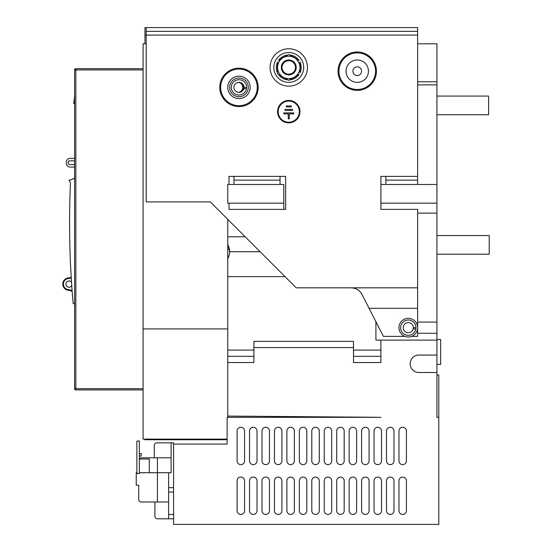 <?xml version="1.0" encoding="UTF-8"?>
<svg xmlns="http://www.w3.org/2000/svg" width="552" height="552" viewBox="0 0 552 552"><rect width="100%" height="100%" fill="white"/><g stroke="black" fill="none" stroke-linecap="round" stroke-linejoin="round"><path stroke-width="0.83" d="M243.315 87.368A5.603 5.603 0 0 1 240.727 92.087A5.603 5.603 0 0 0 240.727 82.641M239.306 92.343A5.23 5.23 0 0 0 239.306 82.386M417.629 184.485L417.629 27.6L144.955 27.6L144.955 43.787M436.929 374.987L438.799 374.987L438.799 524.4L173.59 524.4L173.59 442.842L156.782 442.842L171.099 442.842L156.782 442.842L171.099 442.842L156.782 442.842L171.099 442.842L156.782 442.842L171.099 442.842L156.782 442.842L171.099 442.842L156.782 442.842L171.099 442.842L156.782 442.842L171.099 442.842L156.782 442.842L171.099 442.842L156.782 442.842L171.099 442.842L156.782 442.842L171.099 442.842L156.782 442.842L171.099 442.842L156.782 442.842L171.099 442.842L156.782 442.842L171.099 442.842L171.099 472.726L149.309 472.726L149.309 459.029L139.345 459.029M438.799 417.319L436.929 417.319L436.929 43.787L417.629 43.787M146.197 43.787L143.085 43.787L143.085 328.916L227.755 328.916L227.755 416.077L380.901 417.319L227.127 417.319L227.127 444.091L173.59 444.091M227.755 362.533L253.899 362.533L253.899 341.371L353.508 341.371L353.508 362.533L380.901 362.533L380.901 340.122L375.919 340.122L375.919 321.726M436.929 340.122L380.901 340.122M436.929 355.067L418.878 355.067A8.715 8.715 0 0 0 410.164 363.782A8.715 8.715 0 0 0 418.878 372.496L436.929 372.496M249.538 431.015L249.538 460.899A3.733 3.733 0 0 0 253.278 464.632A3.733 3.733 0 0 0 257.011 460.899L257.011 431.015A3.733 3.733 0 0 0 253.278 427.282A3.733 3.733 0 0 0 249.538 431.015A3.733 3.733 0 0 1 253.278 427.282A3.733 3.733 0 0 1 257.011 431.015M269.466 460.899L269.466 431.015A3.733 3.733 0 0 0 265.726 427.282A3.733 3.733 0 0 0 261.993 431.015L261.993 460.899A3.733 3.733 0 0 0 265.726 464.632A3.733 3.733 0 0 0 269.466 460.899A3.733 3.733 0 0 1 265.726 464.632A3.733 3.733 0 0 1 261.993 460.899M281.913 460.899L281.913 431.015A3.733 3.733 0 0 0 278.18 427.282A3.733 3.733 0 0 0 274.441 431.015L274.441 460.899A3.733 3.733 0 0 0 278.18 464.632A3.733 3.733 0 0 0 281.913 460.899A3.733 3.733 0 0 1 278.18 464.632A3.733 3.733 0 0 1 274.441 460.899M286.895 431.015L286.895 460.899A3.733 3.733 0 0 0 290.628 464.632A3.733 3.733 0 0 0 294.368 460.899L294.368 431.015A3.733 3.733 0 0 0 290.628 427.282A3.733 3.733 0 0 0 286.895 431.015A3.733 3.733 0 0 1 290.628 427.282A3.733 3.733 0 0 1 294.368 431.015M306.815 460.899L306.815 431.015A3.733 3.733 0 0 0 303.082 427.282A3.733 3.733 0 0 0 299.343 431.015L299.343 460.899A3.733 3.733 0 0 0 303.082 464.632A3.733 3.733 0 0 0 306.815 460.899A3.733 3.733 0 0 1 303.082 464.632A3.733 3.733 0 0 1 299.343 460.899M311.797 431.015L311.797 460.899A3.733 3.733 0 0 0 315.53 464.632A3.733 3.733 0 0 0 319.27 460.899L319.27 431.015A3.733 3.733 0 0 0 315.53 427.282A3.733 3.733 0 0 0 311.797 431.015A3.733 3.733 0 0 1 315.53 427.282A3.733 3.733 0 0 1 319.27 431.015M324.245 431.015L324.245 460.899A3.733 3.733 0 0 0 327.985 464.632A3.733 3.733 0 0 0 331.717 460.899L331.717 431.015A3.733 3.733 0 0 0 327.985 427.282A3.733 3.733 0 0 0 324.245 431.015A3.733 3.733 0 0 1 327.985 427.282A3.733 3.733 0 0 1 331.717 431.015M336.699 431.015L336.699 460.899A3.733 3.733 0 0 0 340.432 464.632A3.733 3.733 0 0 0 344.172 460.899L344.172 431.015A3.733 3.733 0 0 0 340.432 427.282A3.733 3.733 0 0 0 336.699 431.015A3.733 3.733 0 0 1 340.432 427.282A3.733 3.733 0 0 1 344.172 431.015M349.154 431.015L349.154 460.899A3.733 3.733 0 0 0 352.887 464.632A3.733 3.733 0 0 0 356.62 460.899L356.62 431.015A3.733 3.733 0 0 0 352.887 427.282A3.733 3.733 0 0 0 349.154 431.015A3.733 3.733 0 0 1 352.887 427.282A3.733 3.733 0 0 1 356.62 431.015M369.074 460.899L369.074 431.015A3.733 3.733 0 0 0 365.334 427.282A3.733 3.733 0 0 0 361.601 431.015L361.601 460.899A3.733 3.733 0 0 0 365.334 464.632A3.733 3.733 0 0 0 369.074 460.899A3.733 3.733 0 0 1 365.334 464.632A3.733 3.733 0 0 1 361.601 460.899M381.522 460.899L381.522 431.015A3.733 3.733 0 0 0 377.789 427.282A3.733 3.733 0 0 0 374.056 431.015L374.056 460.899A3.733 3.733 0 0 0 377.789 464.632A3.733 3.733 0 0 0 381.522 460.899A3.733 3.733 0 0 1 377.789 464.632A3.733 3.733 0 0 1 374.056 460.899M393.976 460.899L393.976 431.015A3.733 3.733 0 0 0 390.236 427.282A3.733 3.733 0 0 0 386.503 431.015L386.503 460.899A3.733 3.733 0 0 0 390.236 464.632A3.733 3.733 0 0 0 393.976 460.899A3.733 3.733 0 0 1 390.236 464.632A3.733 3.733 0 0 1 386.503 460.899M398.958 431.015L398.958 460.899A3.733 3.733 0 0 0 402.691 464.632A3.733 3.733 0 0 0 406.424 460.899L406.424 431.015A3.733 3.733 0 0 0 402.691 427.282A3.733 3.733 0 0 0 398.958 431.015A3.733 3.733 0 0 1 402.691 427.282A3.733 3.733 0 0 1 406.424 431.015M398.958 480.82L398.958 510.703A3.733 3.733 0 0 0 402.691 514.436A3.733 3.733 0 0 0 406.424 510.703L406.424 480.82A3.733 3.733 0 0 0 402.691 477.087A3.733 3.733 0 0 0 398.958 480.82A3.733 3.733 0 0 1 402.691 477.087A3.733 3.733 0 0 1 406.424 480.82M393.976 510.703L393.976 480.82A3.733 3.733 0 0 0 390.236 477.087A3.733 3.733 0 0 0 386.503 480.82L386.503 510.703A3.733 3.733 0 0 0 390.236 514.436A3.733 3.733 0 0 0 393.976 510.703A3.733 3.733 0 0 1 390.236 514.436A3.733 3.733 0 0 1 386.503 510.703M374.056 480.82L374.056 510.703A3.733 3.733 0 0 0 377.789 514.436A3.733 3.733 0 0 0 381.522 510.703L381.522 480.82A3.733 3.733 0 0 0 377.789 477.087A3.733 3.733 0 0 0 374.056 480.82A3.733 3.733 0 0 1 377.789 477.087A3.733 3.733 0 0 1 381.522 480.82M361.601 480.82L361.601 510.703A3.733 3.733 0 0 0 365.334 514.436A3.733 3.733 0 0 0 369.074 510.703L369.074 480.82A3.733 3.733 0 0 0 365.334 477.087A3.733 3.733 0 0 0 361.601 480.82A3.733 3.733 0 0 1 365.334 477.087A3.733 3.733 0 0 1 369.074 480.82M356.62 510.703L356.62 480.82A3.733 3.733 0 0 0 352.887 477.087A3.733 3.733 0 0 0 349.154 480.82L349.154 510.703A3.733 3.733 0 0 0 352.887 514.436A3.733 3.733 0 0 0 356.62 510.703A3.733 3.733 0 0 1 352.887 514.436A3.733 3.733 0 0 1 349.154 510.703M336.699 480.82L336.699 510.703A3.733 3.733 0 0 0 340.432 514.436A3.733 3.733 0 0 0 344.172 510.703L344.172 480.82A3.733 3.733 0 0 0 340.432 477.087A3.733 3.733 0 0 0 336.699 480.82A3.733 3.733 0 0 1 340.432 477.087A3.733 3.733 0 0 1 344.172 480.82M324.245 480.82L324.245 510.703A3.733 3.733 0 0 0 327.985 514.436A3.733 3.733 0 0 0 331.717 510.703L331.717 480.82A3.733 3.733 0 0 0 327.985 477.087A3.733 3.733 0 0 0 324.245 480.82A3.733 3.733 0 0 1 327.985 477.087A3.733 3.733 0 0 1 331.717 480.82M311.797 480.82L311.797 510.703A3.733 3.733 0 0 0 315.53 514.436A3.733 3.733 0 0 0 319.27 510.703L319.27 480.82A3.733 3.733 0 0 0 315.53 477.087A3.733 3.733 0 0 0 311.797 480.82A3.733 3.733 0 0 1 315.53 477.087A3.733 3.733 0 0 1 319.27 480.82M299.343 480.82L299.343 510.703A3.733 3.733 0 0 0 303.082 514.436A3.733 3.733 0 0 0 306.815 510.703L306.815 480.82A3.733 3.733 0 0 0 303.082 477.087A3.733 3.733 0 0 0 299.343 480.82A3.733 3.733 0 0 1 303.082 477.087A3.733 3.733 0 0 1 306.815 480.82M286.895 480.82L286.895 510.703A3.733 3.733 0 0 0 290.628 514.436A3.733 3.733 0 0 0 294.368 510.703L294.368 480.82A3.733 3.733 0 0 0 290.628 477.087A3.733 3.733 0 0 0 286.895 480.82A3.733 3.733 0 0 1 290.628 477.087A3.733 3.733 0 0 1 294.368 480.82M274.441 480.82L274.441 510.703A3.733 3.733 0 0 0 278.18 514.436A3.733 3.733 0 0 0 281.913 510.703L281.913 480.82A3.733 3.733 0 0 0 278.18 477.087A3.733 3.733 0 0 0 274.441 480.82A3.733 3.733 0 0 1 278.18 477.087A3.733 3.733 0 0 1 281.913 480.82M261.993 480.82L261.993 510.703A3.733 3.733 0 0 0 265.726 514.436A3.733 3.733 0 0 0 269.466 510.703L269.466 480.82A3.733 3.733 0 0 0 265.726 477.087A3.733 3.733 0 0 0 261.993 480.82A3.733 3.733 0 0 1 265.726 477.087A3.733 3.733 0 0 1 269.466 480.82M249.538 480.82L249.538 510.703A3.733 3.733 0 0 0 253.278 514.436A3.733 3.733 0 0 0 257.011 510.703L257.011 480.82A3.733 3.733 0 0 0 253.278 477.087A3.733 3.733 0 0 0 249.538 480.82A3.733 3.733 0 0 1 253.278 477.087A3.733 3.733 0 0 1 257.011 480.82M237.091 480.82L237.091 510.703A3.733 3.733 0 0 0 240.824 514.436A3.733 3.733 0 0 0 244.564 510.703L244.564 480.82A3.733 3.733 0 0 0 240.824 477.087A3.733 3.733 0 0 0 237.091 480.82A3.733 3.733 0 0 1 240.824 477.087A3.733 3.733 0 0 1 244.564 480.82M237.091 431.015L237.091 460.899A3.733 3.733 0 0 0 240.824 464.632A3.733 3.733 0 0 0 244.564 460.899L244.564 431.015A3.733 3.733 0 0 0 240.824 427.282A3.733 3.733 0 0 0 237.091 431.015A3.733 3.733 0 0 1 240.824 427.282A3.733 3.733 0 0 1 244.564 431.015M227.127 444.091L175.46 444.091M227.755 417.319L227.755 416.077M143.085 328.916L143.085 439.109L227.127 439.109M227.755 328.916L227.755 276.621L285.025 276.621M227.755 356.309L253.899 356.309M227.755 258.791A14.317 14.317 0 0 0 227.755 244.646L227.755 276.621M143.085 389.926L75.845 389.926A1.242 1.242 0 0 1 74.603 388.684L74.603 69.931A1.242 1.242 0 0 1 75.845 68.689L143.085 68.689M144.327 439.109L144.955 439.73L144.955 439.109M227.127 439.73L144.955 439.73M353.508 356.309L380.901 356.309M249.538 510.703A3.733 3.733 0 0 0 253.278 514.436A3.733 3.733 0 0 0 257.011 510.703M249.538 460.899A3.733 3.733 0 0 0 253.278 464.632A3.733 3.733 0 0 0 257.011 460.899M261.993 510.703A3.733 3.733 0 0 0 265.726 514.436A3.733 3.733 0 0 0 269.466 510.703M269.466 431.015A3.733 3.733 0 0 0 265.726 427.282A3.733 3.733 0 0 0 261.993 431.015M274.441 510.703A3.733 3.733 0 0 0 278.18 514.436A3.733 3.733 0 0 0 281.913 510.703M281.913 431.015A3.733 3.733 0 0 0 278.18 427.282A3.733 3.733 0 0 0 274.441 431.015M286.895 510.703A3.733 3.733 0 0 0 290.628 514.436A3.733 3.733 0 0 0 294.368 510.703M286.895 460.899A3.733 3.733 0 0 0 290.628 464.632A3.733 3.733 0 0 0 294.368 460.899M299.343 510.703A3.733 3.733 0 0 0 303.082 514.436A3.733 3.733 0 0 0 306.815 510.703M306.815 431.015A3.733 3.733 0 0 0 303.082 427.282A3.733 3.733 0 0 0 299.343 431.015M311.797 510.703A3.733 3.733 0 0 0 315.53 514.436A3.733 3.733 0 0 0 319.27 510.703M311.797 460.899A3.733 3.733 0 0 0 315.53 464.632A3.733 3.733 0 0 0 319.27 460.899M324.245 510.703A3.733 3.733 0 0 0 327.985 514.436A3.733 3.733 0 0 0 331.717 510.703M324.245 460.899A3.733 3.733 0 0 0 327.985 464.632A3.733 3.733 0 0 0 331.717 460.899M336.699 510.703A3.733 3.733 0 0 0 340.432 514.436A3.733 3.733 0 0 0 344.172 510.703M336.699 460.899A3.733 3.733 0 0 0 340.432 464.632A3.733 3.733 0 0 0 344.172 460.899M356.62 480.82A3.733 3.733 0 0 0 352.887 477.087A3.733 3.733 0 0 0 349.154 480.82M349.154 460.899A3.733 3.733 0 0 0 352.887 464.632A3.733 3.733 0 0 0 356.62 460.899M361.601 510.703A3.733 3.733 0 0 0 365.334 514.436A3.733 3.733 0 0 0 369.074 510.703M369.074 431.015A3.733 3.733 0 0 0 365.334 427.282A3.733 3.733 0 0 0 361.601 431.015M374.056 510.703A3.733 3.733 0 0 0 377.789 514.436A3.733 3.733 0 0 0 381.522 510.703M381.522 431.015A3.733 3.733 0 0 0 377.789 427.282A3.733 3.733 0 0 0 374.056 431.015M393.976 480.82A3.733 3.733 0 0 0 390.236 477.087A3.733 3.733 0 0 0 386.503 480.82M393.976 431.015A3.733 3.733 0 0 0 390.236 427.282A3.733 3.733 0 0 0 386.503 431.015M398.958 510.703A3.733 3.733 0 0 0 402.691 514.436A3.733 3.733 0 0 0 406.424 510.703M398.958 460.899A3.733 3.733 0 0 0 402.691 464.632A3.733 3.733 0 0 0 406.424 460.899M237.091 510.703A3.733 3.733 0 0 0 240.824 514.436A3.733 3.733 0 0 0 244.564 510.703M237.091 460.899A3.733 3.733 0 0 0 240.824 464.632A3.733 3.733 0 0 0 244.564 460.899M168.608 472.726L168.608 518.797L157.403 518.797A2.491 2.491 0 0 1 154.912 516.306L154.912 501.989M139.684 459.029A2.491 2.491 0 0 1 141.836 457.787L154.291 457.787L154.291 445.333A2.491 2.491 0 0 1 156.782 442.842M168.608 518.797L173.59 518.797M168.608 487.671L173.59 487.671M136.861 472.726L136.234 472.726L136.234 485.18L138.725 485.18L138.725 499.498A2.491 2.491 0 0 0 141.215 501.989L157.403 501.989L157.403 457.787L141.836 457.787L154.291 457.787L141.836 457.787L154.291 457.787L141.836 457.787L154.291 457.787L141.836 457.787L154.291 457.787L141.836 457.787L154.291 457.787L141.836 457.787L154.291 457.787L154.291 445.333M168.608 501.989L157.403 501.989M139.345 441.131L139.345 473.506L136.861 473.506L136.861 441.131L139.345 440.972L136.861 441.131M138.725 485.18L138.103 485.18M171.099 457.787L157.403 457.787M139.345 453.571L141.215 453.571L139.345 453.433M139.345 456.062L141.215 456.062L141.215 453.571M436.929 364.403L440.668 364.403L440.668 339.501L436.929 339.501M436.929 254.21L489.224 254.21L489.224 235.531L436.929 235.531M436.929 114.761L488.603 114.761L488.603 96.082L436.929 96.082M260.123 251.719L229.618 251.719L227.755 244.646L227.755 236.78L245.185 236.78M227.755 219.344L227.755 236.78M238.167 92.343L239.747 92.343M239.747 82.386L238.167 82.386M436.929 81.765L417.629 81.765M238.961 78.025A9.336 9.336 0 0 1 248.297 87.368A9.336 9.336 0 0 1 238.961 96.703A9.336 9.336 0 0 1 229.618 87.368A9.336 9.336 0 0 1 238.961 78.025M250.166 87.368A11.206 11.206 0 0 1 238.961 98.573A11.206 11.206 0 0 1 227.755 87.368A11.206 11.206 0 0 1 238.961 76.162A11.206 11.206 0 0 1 250.166 87.368M436.929 203.164L380.901 203.164L380.901 209.387L417.629 209.387L417.629 287.827L296.231 287.827L210.319 201.915L146.197 201.915L146.197 35.073L144.955 35.073M385.882 184.485L385.882 176.392L380.901 176.392L380.901 209.387M270.087 67.441A18.678 18.678 0 0 0 288.765 86.119A18.678 18.678 0 0 0 307.436 67.441A18.678 18.678 0 0 0 288.765 48.769A18.678 18.678 0 0 0 270.087 67.441M277.559 111.642A11.206 11.206 0 0 0 288.765 122.855A11.206 11.206 0 0 0 299.971 111.642A11.206 11.206 0 0 0 288.765 100.436A11.206 11.206 0 0 0 277.559 111.642M228.997 203.164L228.997 209.387L285.646 209.387L285.646 176.392L280.043 176.392L280.043 180.124L233.979 180.124L233.979 184.485M233.979 180.124L233.979 176.392L228.997 176.392L228.997 184.485M436.929 184.485L380.901 184.485M417.629 180.124L385.882 180.124M146.197 27.6L146.197 35.073L417.629 35.073M146.197 31.333L417.629 31.333M351.017 287.827C356.074 288.013 359.773 290.276 362.112 294.63L369.081 308.306L417.629 308.306L417.629 336.389L411.647 336.389M404.94 336.389L383.392 336.389L369.081 308.306M408.294 337.01A9.336 9.336 0 0 1 398.958 327.674A9.336 9.336 0 0 1 408.294 318.332A9.336 9.336 0 0 1 417.629 327.674A9.336 9.336 0 0 1 408.294 337.01M417.629 308.306L417.629 287.827M415.953 327.674L415.835 328.978A7.659 7.659 0 0 1 408.294 335.326A7.659 7.659 0 0 1 400.635 327.674A7.659 7.659 0 0 1 408.294 320.015A7.659 7.659 0 0 1 415.953 327.674L413.338 327.674A5.044 5.044 0 0 0 408.294 322.63A5.044 5.044 0 0 0 403.25 327.674A5.044 5.044 0 0 0 413.165 328.978L415.835 328.978M413.165 328.978L413.338 327.674M436.929 84.877L417.629 84.877M436.929 213.12L417.629 213.12M436.929 322.071L417.629 322.071M417.629 333.277L436.929 333.277M283.783 203.164L283.783 184.485L227.755 184.485L227.755 203.164L283.783 203.164L283.783 209.387M280.043 184.485L280.043 180.124M368.446 71.18A11.206 11.206 0 0 1 357.241 82.386A11.206 11.206 0 0 1 346.035 71.18A11.206 11.206 0 0 1 357.241 59.975A11.206 11.206 0 0 1 368.446 71.18M352.887 71.18A4.361 4.361 0 0 0 357.241 75.534A4.361 4.361 0 0 0 361.601 71.18A4.361 4.361 0 0 0 357.241 66.82A4.361 4.361 0 0 0 352.887 71.18M303.703 67.441A14.938 14.938 0 0 1 288.765 82.386A14.938 14.938 0 0 1 273.82 67.441A14.938 14.938 0 0 1 288.765 52.502A14.938 14.938 0 0 1 303.703 67.441M287.861 55.027L288.765 54.503L289.662 55.027A12.454 12.454 0 0 1 299.067 60.451L294.368 57.739A11.206 11.206 0 0 1 299.971 67.441L299.971 62.017A12.454 12.454 0 0 1 299.971 72.871L299.971 67.441A11.206 11.206 0 0 1 294.368 77.149L288.765 80.385L283.162 77.149A11.206 11.206 0 0 1 277.559 67.441L277.559 73.913L283.162 77.149A11.206 11.206 0 0 0 294.368 77.149L299.067 74.437A12.454 12.454 0 0 1 289.662 79.861L288.765 80.385L287.861 79.861A12.454 12.454 0 0 1 278.456 74.437L277.559 73.913L277.559 72.871A12.454 12.454 0 0 1 277.559 62.017L277.559 67.441A11.206 11.206 0 0 1 283.162 57.739L288.765 54.503L294.368 57.739A11.206 11.206 0 0 0 283.162 57.739L278.456 60.451A12.454 12.454 0 0 1 287.861 55.027M299.971 65.067A11.454 11.454 0 0 1 300.219 67.441L300.053 69.373A11.454 11.454 0 0 1 299.971 69.821L300.053 69.373M285.218 56.552A11.454 11.454 0 0 0 281.099 58.926A11.454 11.454 0 0 1 285.218 56.552M277.559 65.067A11.454 11.454 0 0 0 277.559 69.821A11.454 11.454 0 0 1 277.559 65.067M281.099 75.962A11.454 11.454 0 0 0 285.218 78.336A11.454 11.454 0 0 1 281.099 75.962M296.424 75.962A11.454 11.454 0 0 1 292.305 78.336M292.305 56.552A11.454 11.454 0 0 1 296.424 58.926M288.765 59.975A7.473 7.473 0 0 1 296.231 67.441A7.473 7.473 0 0 1 288.765 74.913A7.473 7.473 0 0 1 281.292 67.441A7.473 7.473 0 0 1 288.765 59.975M288.765 74.168A6.721 6.721 0 0 1 282.037 67.441A6.721 6.721 0 0 1 288.765 60.72A6.721 6.721 0 0 1 295.486 67.441A6.721 6.721 0 0 1 288.765 74.168M278.18 111.642A10.585 10.585 0 0 1 288.765 101.064A10.585 10.585 0 0 1 299.343 111.642A10.585 10.585 0 0 1 288.765 122.227A10.585 10.585 0 0 1 278.18 111.642M288.261 118.866L289.262 118.866L289.262 113.885L293.74 113.885L293.74 112.891L283.783 112.891L283.783 113.885L288.261 113.885L288.261 118.866M285.025 110.4L292.498 110.4L292.498 109.406L285.025 109.406L285.025 110.4M286.274 106.915L291.256 106.915L291.256 105.915L286.274 105.915L286.274 106.915M246.613 87.368L246.502 88.672A7.659 7.659 0 0 1 238.961 95.02A7.659 7.659 0 0 1 231.302 87.368A7.659 7.659 0 0 1 238.961 79.709A7.659 7.659 0 0 1 246.613 87.368L243.998 87.368A5.044 5.044 0 0 0 238.961 82.324A5.044 5.044 0 0 0 233.917 87.368A5.044 5.044 0 0 0 243.825 88.672L246.502 88.672M243.825 88.672L243.998 87.368M72.188 291.608A6.224 6.224 0 0 0 68.689 290.311A6.224 6.224 0 0 1 62.776 284.094A6.224 6.224 0 0 1 68.689 277.877A6.224 6.224 0 0 0 71.208 277.201M72.126 290.8A6.845 6.845 0 0 0 68.717 289.69A5.603 5.603 0 0 1 63.397 284.094A5.603 5.603 0 0 1 68.717 278.498A6.845 6.845 0 0 0 71.242 277.877M71.525 282.272A3.112 3.112 0 0 0 65.888 284.094A3.112 3.112 0 0 0 71.746 285.556M69.021 180.262L69.131 180.097A9.964 9.964 0 0 0 74.603 177.903M70.863 179.8L72.588 179.172M74.603 303.641L73.188 303.641A900.215 900.215 0 0 1 70.408 184.458A6.224 6.224 0 0 0 69.014 180.262M74.603 96.082L73.733 103.555L74.603 103.555M69.58 223.091A900.215 900.215 0 0 1 70.408 184.458M74.603 164.565L69.455 164.565A1.242 1.242 0 0 1 68.206 163.316L68.206 162.074A1.242 1.242 0 0 1 69.455 160.825L74.603 160.825M74.603 167.056L70.076 167.056A3.733 3.733 0 0 1 66.343 163.316L66.343 162.074A3.733 3.733 0 0 1 70.076 158.334L74.603 158.334M74.603 360.042L74.603 373.738M238.505 92.343A5.044 5.044 0 0 0 242.583 88.672L242.942 87.368M242.756 87.368A5.044 5.044 0 0 0 238.505 82.386M353.508 347.594L253.899 347.594M227.755 350.085L253.899 350.085M353.508 350.085L380.901 350.085M75.9 68.689L75.845 69.931L143.085 69.931M74.603 69.931L75.845 69.931L75.845 388.684L143.085 388.684M173.59 492.025L168.608 492.025M168.608 514.436L173.59 514.436M220.648 87.368A18.313 18.313 0 0 0 238.961 105.68A18.313 18.313 0 0 0 257.267 87.368A18.313 18.313 0 0 0 238.961 69.055A18.313 18.313 0 0 0 220.648 87.368M219.765 87.368A19.196 19.196 0 0 0 238.533 106.55A19.196 19.196 0 0 0 258.15 87.368A19.196 19.196 0 0 0 239.389 68.179A19.196 19.196 0 0 0 219.765 87.368M385.882 176.392L417.629 176.392M338.052 71.18A19.196 19.196 0 0 0 356.813 90.369A19.196 19.196 0 0 0 376.436 71.18A19.196 19.196 0 0 0 357.668 51.991A19.196 19.196 0 0 0 338.052 71.18M233.979 176.392L280.043 176.392M338.935 71.18A18.313 18.313 0 0 0 357.241 89.493A18.313 18.313 0 0 0 375.553 71.18A18.313 18.313 0 0 0 357.241 52.868A18.313 18.313 0 0 0 338.935 71.18M74.603 388.684L75.845 388.684L75.845 389.926A1.242 1.242 0 0 1 74.603 388.684M68.717 278.498L68.689 277.877M68.689 290.311L68.717 289.69M139.345 472.726L149.309 472.726"/></g></svg>
